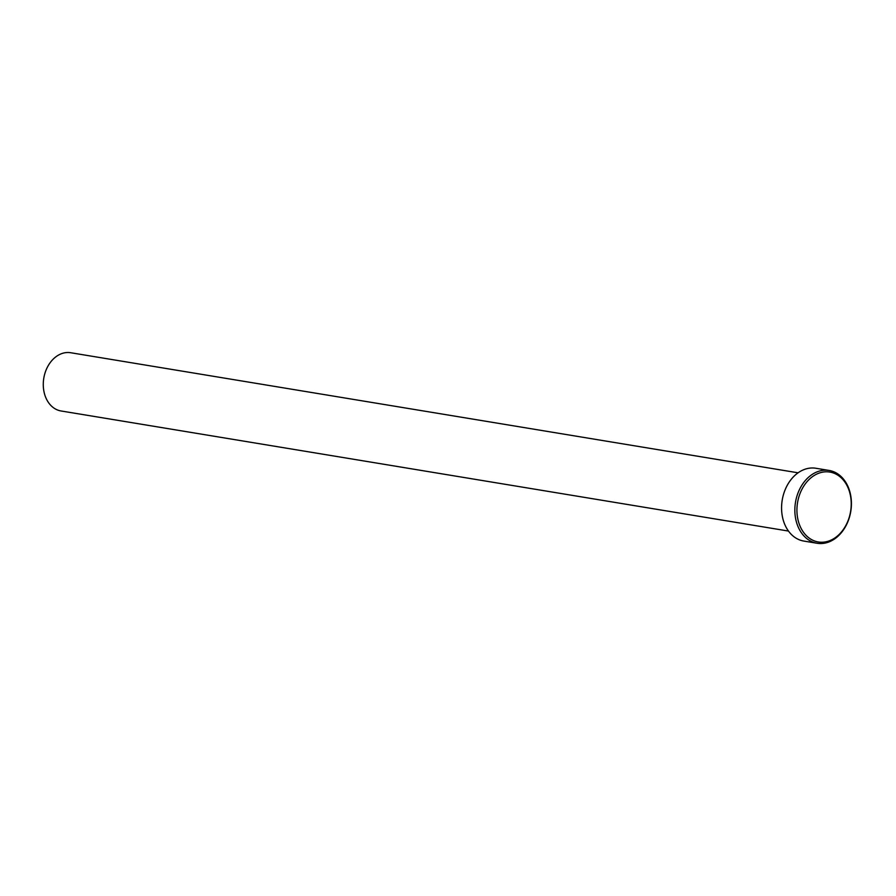 <?xml version="1.0" encoding="UTF-8"?>
<svg xmlns="http://www.w3.org/2000/svg" width="896" height="896" viewBox="0 0 896 896"><rect width="100%" height="100%" fill="white"/><g stroke="black" fill="none" stroke-linecap="round" stroke-linejoin="round"><path stroke-width="1.34" d="M829.147 470.456L815.875 468.261A36.904 28.022 99.4 0 0 786.822 486.136A36.904 28.022 99.4 0 0 803.858 541.072L817.118 543.267A36.904 28.022 -80.6 0 1 800.094 488.32A36.904 28.022 -80.6 0 1 829.147 470.456A36.904 28.022 -80.6 0 1 846.171 525.392A36.904 28.022 -80.6 0 1 817.118 543.267M846.194 524.81A35.426 26.891 99.4 0 0 839.832 476.616A35.426 26.891 99.4 0 0 801.965 489.227A35.426 26.891 99.4 0 0 808.326 537.421A35.426 26.891 99.4 0 0 846.194 524.81M788.469 531.059L61.096 410.984A29.523 22.411 -80.6 0 1 47.477 367.024A29.523 22.411 -80.6 0 1 70.717 352.733L798.09 472.808"/></g></svg>
